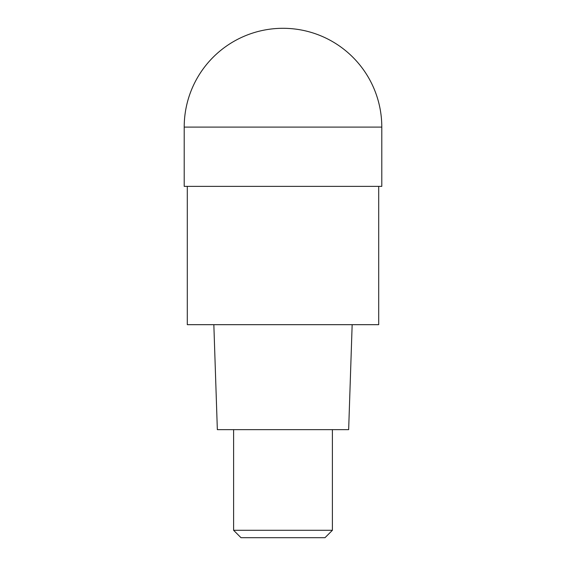 <?xml version="1.0" encoding="UTF-8"?>
<svg xmlns="http://www.w3.org/2000/svg" width="566" height="566" viewBox="0 0 566 566"><rect width="100%" height="100%" fill="white"/><g stroke="black" fill="none" stroke-linecap="round" stroke-linejoin="round"><path stroke-width="0.85" d="M283 186.37L381.795 186.37L381.795 127.095L184.205 127.095L184.205 186.37L283 186.37M187.296 186.37L187.296 324.679L378.704 324.679L378.704 186.37M213.842 324.679L217.344 429.644L348.656 429.644L352.158 324.679M332.398 530.292L324.99 537.7L241.01 537.7L233.602 530.292L332.398 530.292L332.398 429.644M381.795 127.095A98.795 98.795 0 0 0 283 28.3A98.795 98.795 0 0 0 184.205 127.095L184.205 186.37M283 28.3A98.795 98.795 0 0 0 184.205 127.095M233.602 530.292L233.602 429.644"/></g></svg>
